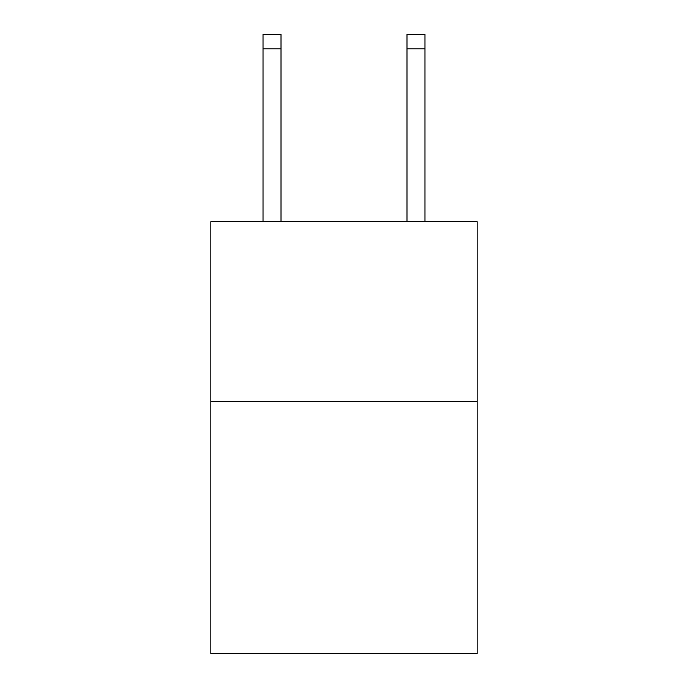 <?xml version="1.0" encoding="UTF-8"?>
<svg xmlns="http://www.w3.org/2000/svg" width="688" height="688" viewBox="0 0 688 688"><rect width="100%" height="100%" fill="white"/><g stroke="black" fill="none" stroke-linecap="round" stroke-linejoin="round"><path stroke-width="1.03" d="M477.171 401.654L477.171 653.6L210.829 653.6L210.829 221.699L477.171 221.699L477.171 401.654L210.829 401.654M281.014 221.699L281.014 48.796L263.022 48.796L263.022 34.4L281.014 34.4L281.014 48.796M263.022 221.699L263.022 48.796M424.978 221.699L424.978 34.4L406.986 34.4L406.986 221.699M406.986 48.796L424.978 48.796"/></g></svg>
